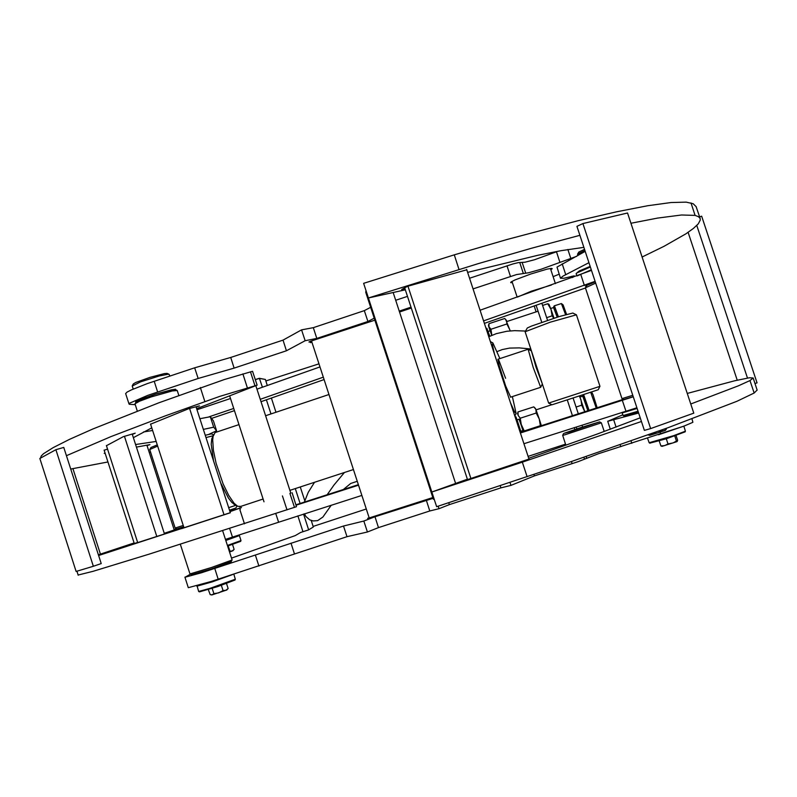 <?xml version="1.0" encoding="UTF-8"?>
<svg xmlns="http://www.w3.org/2000/svg" width="797" height="797" viewBox="0 0 797 797"><rect width="100%" height="100%" fill="white"/><g stroke="black" fill="none" stroke-linecap="round" stroke-linejoin="round"><path stroke-width="1.2" d="M585.177 251.374L556.964 267.095L560.54 278.263L563.997 278.283L574.139 275.872L574.587 276.3L572.366 277.595M696.199 206.712L693.161 203.713L686.267 202.139L671.004 202.528L647.752 205.686L616.539 211.753L577.775 220.729L507.38 239.399L454.25 254.861L363.591 283.363L368.363 297.968L405.374 289.819M642.103 257.072L663.931 246.343L685.928 233.81L693.42 228.47L698.272 223.857L700.264 220.062L700.115 218.498L698.481 216.654L695.104 215.339L681.574 214.951L657.645 218.079L630.915 223.28M579.887 235.364L531.848 248.186L477.961 263.687L368.363 297.968M467.64 272.375L538.433 255.1L561.188 250.607L583.842 247.349M588.913 262.691L563.1 276.061L560.48 278.153M466.793 269.775L407.516 286.342L401.668 289.47L404.956 288.554M638.586 413.025L607.981 421.234L622.786 414.868M641.396 421.523L522.334 462.15L431.825 492.048L467.401 479.196M528.71 458.245L597.411 433.976L640.16 417.797M687.283 393.459L734.704 380.737L749.399 377.768L753.125 378.027L749.987 380.548L738.321 385.858L690.76 403.959M528.979 459.062L467.53 479.595M757.11 390.022L754.141 393.051L736.956 401.24L668.105 427.67L553.915 467.67L436.626 506.743L431.825 492.048M196.62 408.652L257.122 385.19L252.569 371.292L224.505 379.442L158.912 402.784L92.86 428.955L69.578 439.306L53.15 447.585L43.526 453.732L41.195 456.004L40.498 458.136M152.586 430.46L143.49 431.924M209.013 434.275L216.605 430.808L213.387 420.866L210.269 416.741L199.888 418.764M70.774 469.044L107.964 461.941M149.208 452.497L150.623 452.148M213.377 420.866L216.585 430.769L213.656 427.192L203.325 429.364M156.142 441.468L135.58 444.497M133.358 437.633L151.749 427.879M257.132 385.17L219.663 396.448L165.676 415.695L111.072 436.577L66.47 455.665M196.112 407.098L199.399 405.842L188.809 408.692L150.573 424.253M132.332 434.445L135.181 433.14L123.296 436.696L106.419 445.752M107.495 449.1L104.188 450.235M105.104 453.075L104.258 453.423L105.144 453.224M146.987 445.613L149.916 444.636L136.407 447.067M230.313 512.71L98.599 555.529M183.748 526.917L164.292 533.462M164.411 533.821L183.977 527.614M229.865 511.315L241.481 507.579L229.964 511.634M98.37 554.832L134.055 542.916M174.115 529.606L176.665 528.77M230.343 512.79L181.696 528.58L184.037 527.803L150.513 424.054M132.222 434.106L164.461 533.98L167.908 532.874L135.739 543.235L137.632 542.608L106.36 445.573M134.205 543.375L133.338 543.654L134.205 543.365M137.582 542.428L132.71 544.022L134.255 543.514L104.128 450.066M146.907 445.354L174.234 529.965L177.173 529.009L164.252 533.332M292.071 492.715L296.484 506.663L149.278 554.074L92.95 571.339L78.126 575.055M183.689 526.737L176.884 528.929L175.131 528.052L149.776 449.538M183.27 525.422L175.201 528.032M157.647 446.121L149.776 449.518M157.248 444.885L150.962 447.506L149.836 449.398M135.291 404.657L129.343 404.308L129.592 403.222L147.644 395.402L198.184 378.505L234.149 368.084L286.452 350.75L305.112 340.717L316.837 338.406L367.875 321.48L374.192 318.202M473.059 288.863L516.526 274.586L528.511 272.743L540.984 269.276L576.6 256.335M512.391 282.666L510.668 282.666L511.076 281.979L514.952 279.976L530.922 273.949L547.28 269.117L551.544 268.39L552.261 268.709L550.866 269.745M311.946 342.282L310.312 342.63L311.846 341.963M311.776 341.744L308.917 342.023L310.342 341.365L374.829 320.155M135.669 402.475L135.789 401.668L139.704 399.745L155.525 394.146L171.465 389.793L175.549 389.205L175.948 389.803M469.563 278.213L513.019 263.927L518.359 262.641L525.054 262.253L534.628 259.722L557.86 251.204M125.647 393.638L127.002 392.144L131.356 389.882L147.405 383.596L194.717 367.815L230.722 357.504L283.005 340.15L301.555 329.828L313.331 327.627L364.349 310.681L370.635 307.313M240.634 506.414L237.735 506.344L234.159 503.355L228.689 495.395L223.09 483.819L216.117 463.286L213.387 450.285L212.66 439.994L213.068 436.308L215.09 432.572L238.97 424.602M235.215 504.89L231.947 502.558L228.331 497.946L220.719 483.092M213.636 461.214L211.225 444.228L211.793 438.739L213.486 434.843M499.868 358.6L492.885 342.879L492.426 344.922L494.469 354.007M510.329 402.296L514.454 411.76L516.117 413.573L512.411 396.597M505.627 378.246L498.922 360.453L497.886 359.507L499.181 365.753L505.567 385.828L510.628 397.185M213.536 434.714L211.404 433.827L205.227 435.242M237.008 505.926L235.962 508.008L229.486 510.15M235.922 505.278L228.679 507.649M213.058 435.77L205.985 437.583M528.112 349.225L533.143 367.427L540.695 387.232M540.635 387.362L542.339 384.005M531.44 350.899L536.082 367.278L542.329 383.965M548.665 403.063L552.042 404.786L575.165 397.275L598.208 389.703L599.982 386.286L576.38 314.765L550.259 322.137L525.153 331.791L548.615 403.073L599.942 386.306M525.243 331.632L527.335 327.995L531.519 326.112L559.424 316.479L572.963 313.072M188.291 587.648L211.354 581.441L346.984 536.71L367.417 531.968L378.515 527.594L429.802 510.957L439.008 508.735L449.369 504.601L500.905 487.884L510.957 485.393L534.428 475.879L578.124 461.642L598.547 453.662L684.005 426.056L692.872 422.35L691.945 418.883M190.493 574.169L185.153 577.207L201.551 572.704L343.517 526.06L363.85 521.009L374.979 516.755L433.09 498.354M369.131 517.741L367.566 518.319L369.17 517.871M369.2 517.96L432.831 497.557M191.549 574.697L211.992 568.799L231.319 561.506M225.601 539.808L238.592 535.205L225.571 539.728M197.885 409.479L196.929 409.608M169.721 376.114L169.163 374.391L168.416 374.201L159.191 375.975L140.541 381.863L132.192 386.027M168.854 374.241L167.071 373.355L164.341 373.584L149.896 377.35L135.829 382.48L133.288 383.915L132.272 385.738M584.908 250.567L577.745 254.014L577.785 255.678M584.51 249.341L578.831 252.101L577.516 254.233M517.412 297.042L531.31 291.224L551.464 284.997M563.529 433.658L562.652 435.341L564.625 434.903L601.346 422.789L604.216 431.486M580.495 427.72L564.216 433.299L569.905 431.884L599.553 421.922L580.495 427.72M591.444 270.352L480.093 310.252M595.07 281.331L483.59 320.912M595.22 281.759L587.23 285.087L585.616 286.113L586.104 286.332M585.466 287.587L586.99 285.366L595.229 281.809M623.792 399.486L621.959 398.6L585.367 287.787L595.648 283.084M622.029 398.6L632.738 395.332M623.842 399.506L633.187 396.677M633.216 396.776L520.421 433.01M633.187 396.687L623.722 399.446M361.868 495.455L225.441 539.33M636.863 407.795L523.938 443.71M576.301 273.351L579.22 270.96L590.139 266.407M576.938 275.981L576.161 273.65L576.819 272.933L590.348 267.035M577.516 275.782L591.254 269.775M623.921 415.924L638.208 411.88M622.407 412.268L622.098 412.786L623.483 412.517L637.072 408.453M622.098 412.786L623.115 415.516L637.989 411.202M649.724 435.351L665.385 430.33M647.881 434.963L650.213 435.102L652.006 433.897L657.714 432.871L661.57 430.858L664.06 430.709L666.202 429.434L666.551 428.228M685.061 431.904L666.671 438.619L649.874 443.152M683.866 426.106L685.44 431.177L673.664 435.65L649.137 442.783L647.543 438.29M682.88 426.465L658.541 434.724M662.138 446.34L676.992 441.598M661.6 446.22L660.882 445.902L664.678 445.603L668.025 443.909L673.067 442.953L676.424 441.06L677.261 441.339L677.619 440.233L676.055 435.521M211.823 594.961L226.836 589.949M208.336 589.621L210.229 594.642L212.141 594.791L213.885 593.645L218.687 592.838L223.03 590.627L225.87 590.258L228.101 588.575L226.517 583.553M229.566 552.062L232.883 550.777M229.347 551.375L232.176 550.896L234.139 549.402L232.515 544.411M234.976 579.997L217.711 586.612L199.409 591.832M233.82 574.179L235.364 579.23L209.95 588.425L198.602 591.474L197.068 585.755M232.455 574.627L212.082 581.9L196.849 586.184M240.584 541.382L227.623 546.065M225.81 540.446L239.409 535.614L241.013 540.565L227.424 545.457M135.101 403.551L137.891 400.672L155.525 394.196L173.357 389.554L176.964 390.321M135.012 403.82L139.605 401.19L151.281 396.906L172.401 390.909L177.273 390.48L178.857 395.382M231.23 561.686L211.972 568.779L191.718 574.776M222.682 530.782L232.106 560.002L211.584 567.494L189.955 573.93M547.708 303.757L548.904 304.235L551.066 309.415L547.708 303.757L542.598 305.44M553.666 318.292L552.162 315.851L551.066 309.415L554.045 318.172M550.687 308.389L553.716 307.582L557.242 317.156L553.467 307.473M553.497 307.263L554.194 305.879L554.573 306.327L558.378 316.798M554.254 305.859L561.397 303.587L565.551 314.666M561.377 303.567L563.1 304.813L566.557 314.377M579.509 395.85L584.849 411.71L581.69 405.195L580.973 399.915L579.319 395.91M579.907 396.876L583.085 396.298L587.927 410.714L582.697 395.97M583.623 394.505L589.122 410.335M590.716 392.184L596.246 408.034M590.786 392.154L592.101 392.861L593.028 394.804L597.192 407.735M489.637 336.334L486.847 328.234L486.04 328.374M490.025 330.845L488.501 325.654L491.888 335.328L490.972 329.271L488.969 326.79L488.92 323.682L504.69 318.471L506.583 320.563L506.852 324.03L509.901 329.998L505.597 319.258M510.17 330.894L509.901 329.998L510.19 330.885M489.796 336.254L488.053 331.622M491.799 335.368L490.155 330.805M521.118 432.243L515.998 416.831L515.071 416.711M524.306 431.217L521.188 424.402L520.242 418.236L518.12 415.416L517.97 411.989L517.552 413.992M517.97 411.989L533.791 406.819L535.863 409.369L536.172 413.025L539.23 419.023L535.674 408.891L534.458 407.426M524.386 430.858L540.326 425.658L539.23 419.023L541.352 425.718M520.78 431.147L517.104 419.959M523.47 431.486L519.076 419.192M522.832 430.599L523.171 431.575M522.962 430.559L519.206 419.152M530.822 349.006L519.285 347.92L509.562 348.08L502.18 349.544L497.129 351.577M344.424 472.511L333.983 485.114L327.168 494.718M525.542 331.054L514.623 330.645L506.882 331.273L496.342 333.654L488.79 336.733M314.476 482.295L308.28 492.387L304.344 502.07M304.454 513.786L305.859 516.406L309.764 519.853L313.161 520.959L317.585 520.6L322.905 517.094L331.243 505.238M343.338 489.507L350.63 483.45L357.245 481.258M571.828 276.23L572.286 277.605M454.25 254.861L459.012 269.366M522.334 462.15L527.126 476.745M404.806 288.096L467.58 479.734M466.673 269.436L529.019 459.162M407.944 286.223L471.057 478.858M365.693 292.2L433.369 499.181L434.226 499.4L365.972 290.666L365.693 292.2M393.18 292.718L455.605 483.39M688.11 232.355L737.185 380.149M696.797 225.471L747.486 378.047M699.577 216.874L701.699 216.176L757.07 382.819L754.948 383.506M576.898 226.328L644.335 430.43L650.691 428.627L582.926 223.578L576.898 226.328M582.926 223.578L627.498 212.958L693.808 413.145L650.691 428.627M210.269 416.741L213.656 427.192M239.947 508.317L240.315 509.472M224.017 514.892L189.547 408.423M230.343 512.8L196.032 406.859M156.81 536.52L124.462 436.268M290.766 493.134L255.887 385.768M264.016 501.801L229.616 395.77M100.442 554.144L72.945 468.686M55.89 449.697L39.85 458.494L76.133 571.409L93.359 566.219L55.89 449.697L63.81 447.396L101.199 563.618L93.359 566.219M399.197 311.089L411.053 307.154M267.334 385.529L265.361 379.452L259.294 378.306L255.329 379.621M318.969 363.811L265.839 380.936M559.175 274.208L553.158 276.669M399.486 311.976L411.342 308.05M395.661 300.28L407.506 296.345M367.875 321.48L364.349 310.681M316.837 338.406L313.331 327.627M305.112 340.717L301.555 329.828M286.452 350.75L283.005 340.15M234.149 368.084L230.722 357.504M198.184 378.505L194.717 367.815M525.721 273.202L522.254 262.671M565.551 444.158L528.092 456.352M366.281 508.984L313.141 526.448M311.199 520.481L313.331 527.046L308.549 529.885L300.539 532.486L295.288 535.544L231.529 558.129M534.428 475.879L533.95 474.444M510.957 485.393L509.98 482.424M500.905 487.884L500.177 485.682M449.369 504.601L448.751 502.728M439.008 508.735L438.191 506.225M429.802 510.957L426.256 500.098M378.515 527.594L374.979 516.755M367.417 531.968L363.85 521.009M346.984 536.71L343.517 526.06M294.422 553.766L290.975 543.126M258.945 566.029L255.468 555.28M586.622 458.066L586.144 456.621M319.976 366.899L257.003 389.185M230.482 398.45L196.979 409.788M233.75 408.512L209.053 416.841M211.534 418.415L234.457 410.694M261.047 401.638L324.1 379.551M484.397 323.383L585.426 287.976M323.323 377.17L260.28 399.297M580.814 274.616L584.41 285.515M358.511 485.154L296.135 505.238M295.986 504.77L358.361 484.676M520.262 432.512L623.403 399.287M275.772 513.577L278.532 522.065M622.288 400.214L625.904 411.152M229.666 528.541L232.405 536.989M369.3 518.269L311.527 340.986M661.331 430.121L661.57 430.858M674.74 435.969L676.424 441.06M666.312 438.729L668.025 443.909M659.229 440.9L660.882 445.902M221.337 585.377L223.03 590.627M212.191 588.415L213.885 593.645M228.241 545.865L229.905 551.006M576.839 428.925L576.211 427.023M572.485 415.695L567.265 399.845M541.721 322.317L536.102 305.261M574.886 429.573L574.248 427.64M536.112 311.846L534.169 305.938M582.657 427.023L582.049 425.16M578.303 413.812L573.083 397.952M547.499 320.334L541.87 303.239M302.98 531.699L297.849 515.898M308.678 529.806L303.567 514.075M300.11 503.435L295.279 488.561M271.02 413.902L266.427 399.755M262.372 387.282L259.463 378.336L265.361 379.452M255.349 379.701L259.463 378.336M304.753 500.655L300.29 486.927M276.011 412.228L271.398 398.012M552.162 315.851L546.632 317.684M581.69 405.195L576.072 407.028M490.972 329.271L506.852 324.03M520.242 418.236L536.172 413.025M562.164 263.797L565.77 274.716M690.969 202.906L695.104 215.339M613.64 419.8L616.061 427.112M749.987 380.548L754.141 393.051M200.346 387.571L204.869 401.519M242.856 373.913L247.379 387.83M250.427 371.761L254.94 385.638M239.947 509.791L244.49 523.778M282.457 495.883L287 509.851M289.949 493.423L294.482 507.35M510.518 276.449L507.002 265.78M157.657 391.945L154.2 381.275M570.732 258.278L567.823 249.481M559.942 262.323L556.475 251.812M523.25 273.122L519.754 262.522M572.136 463.645L571.489 461.672M218.219 579.24L214.752 568.51M660.743 434.006L660.185 432.323M631.842 443.381L631.045 440.95M620.803 446.738L620.156 444.786M584.53 459.182L583.942 457.388M696.12 206.483L700.115 218.498M607.673 421.214L610.323 429.244M753.125 378.027L757.14 390.102M76.881 571.18L78.166 575.185M128.994 404.019L125.617 393.549M328.982 394.545L265.61 415.705M353.43 469.572L289.859 490.334M263.13 499.061L239.558 506.762M233.581 504.003L236.589 505.647M492.516 342.7L490.404 341.634M515.988 413.743L514.842 416.014M510.478 397.225L540.585 387.342M497.936 359.238L528.012 349.255M531.43 350.909L528.172 349.285M572.973 313.091L576.201 314.695M188.301 587.688L184.904 577.167M198.094 408.054L198.493 409.279M132.172 385.987L133.169 389.075M555.439 283.593L550.458 268.489M517.153 297.132L511.983 281.421M565.91 445.254L562.652 435.341M599.623 421.952L601.267 422.779M624.011 415.974L623.115 415.516M665.286 430.43L666.202 429.434M649.864 435.381L649.017 435.202M685.002 432.024L685.44 431.177M649.993 443.222L649.137 442.783M662.287 446.37L661.261 446.151M226.737 590.059L227.673 589.013M212.002 594.99L211.305 594.851M232.834 550.837L233.611 549.97M234.916 580.096L235.364 579.23M199.569 591.912L198.702 591.474M238.572 535.225L239.329 535.604M240.564 541.432L240.983 540.605M137.333 411.013L135.002 403.78M231.18 561.765L232.066 560.032M191.838 574.836L190.104 573.97M180.371 544.261L189.965 573.95M506.952 321.47L538.065 311.199M536.052 409.857L551.883 404.687M582.737 395.75L583.324 394.605M488.511 325.654L488.81 324.21M488.143 331.472L490.225 330.785M520.939 431.227L523.021 430.539M517.183 419.81L519.275 419.132"/></g></svg>
